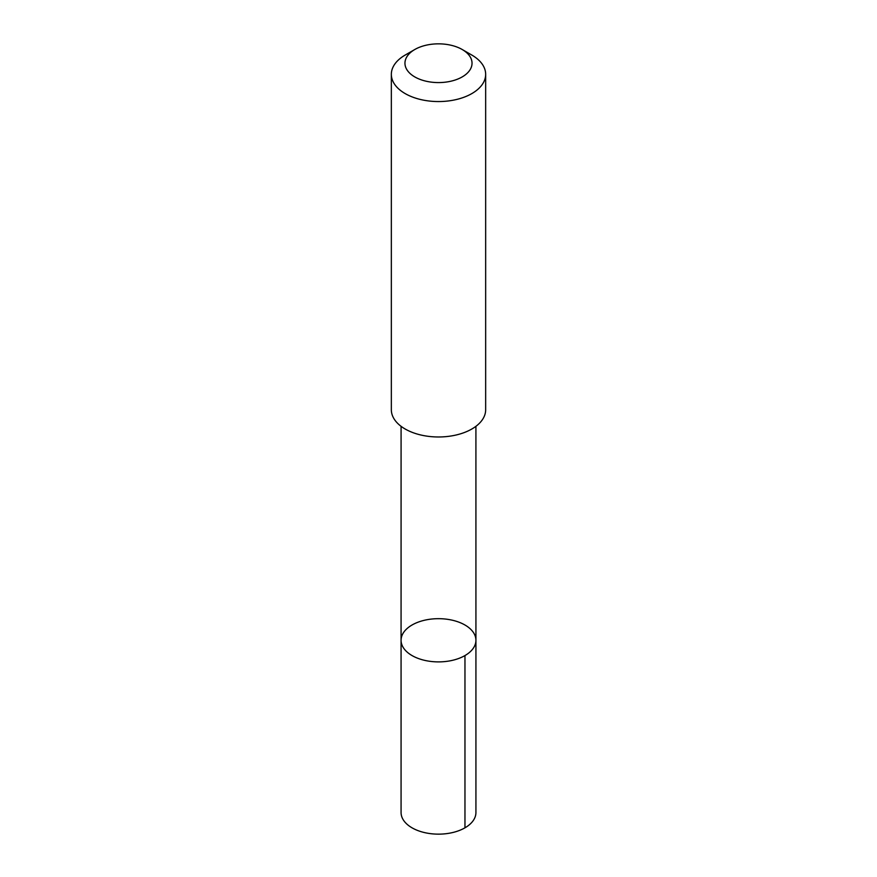 <?xml version="1.0" encoding="UTF-8"?>
<svg xmlns="http://www.w3.org/2000/svg" width="877" height="877" viewBox="0 0 877 877"><rect width="100%" height="100%" fill="white"/><g stroke="black" fill="none" stroke-linecap="round" stroke-linejoin="round"><path stroke-width="1.32" d="M407.827 652.663A37.426 21.607 180 0 1 401.074 640.287A37.426 21.607 180 0 1 438.5 618.68A37.426 21.607 180 0 1 475.926 640.287A37.426 21.607 180 0 1 449.737 660.896A37.426 21.607 180 0 1 407.827 652.663A37.426 21.607 180 0 1 401.074 640.287L401.074 812.541A37.426 21.607 0 0 0 407.816 824.917A37.426 21.607 0 0 0 449.737 833.15A37.426 21.607 0 0 0 475.926 812.541L475.926 640.287A37.426 21.607 180 0 1 449.737 660.896A37.426 21.607 180 0 1 407.827 652.663M414.777 49.518L405.152 55.076A47.161 27.231 0 0 0 391.339 74.337L391.339 409.745A47.161 27.231 0 0 0 438.5 436.976A47.161 27.231 0 0 0 485.661 409.745L485.661 74.337A47.161 27.231 0 0 0 477.154 58.737A47.161 27.231 0 0 0 471.848 55.076L462.223 49.518A33.545 19.371 0 0 0 414.777 49.518A33.545 19.371 0 0 0 413.44 76.091A33.545 19.371 0 0 0 459.285 78.415A33.545 19.371 0 0 0 465.994 52.127A33.545 19.371 0 0 0 462.223 49.518M391.339 74.337A47.161 27.231 0 0 0 438.5 101.557A47.161 27.231 0 0 0 485.661 74.337M464.963 655.568L464.963 827.822M401.085 426.321L401.074 640.287M475.915 426.321L475.926 640.287"/></g></svg>
